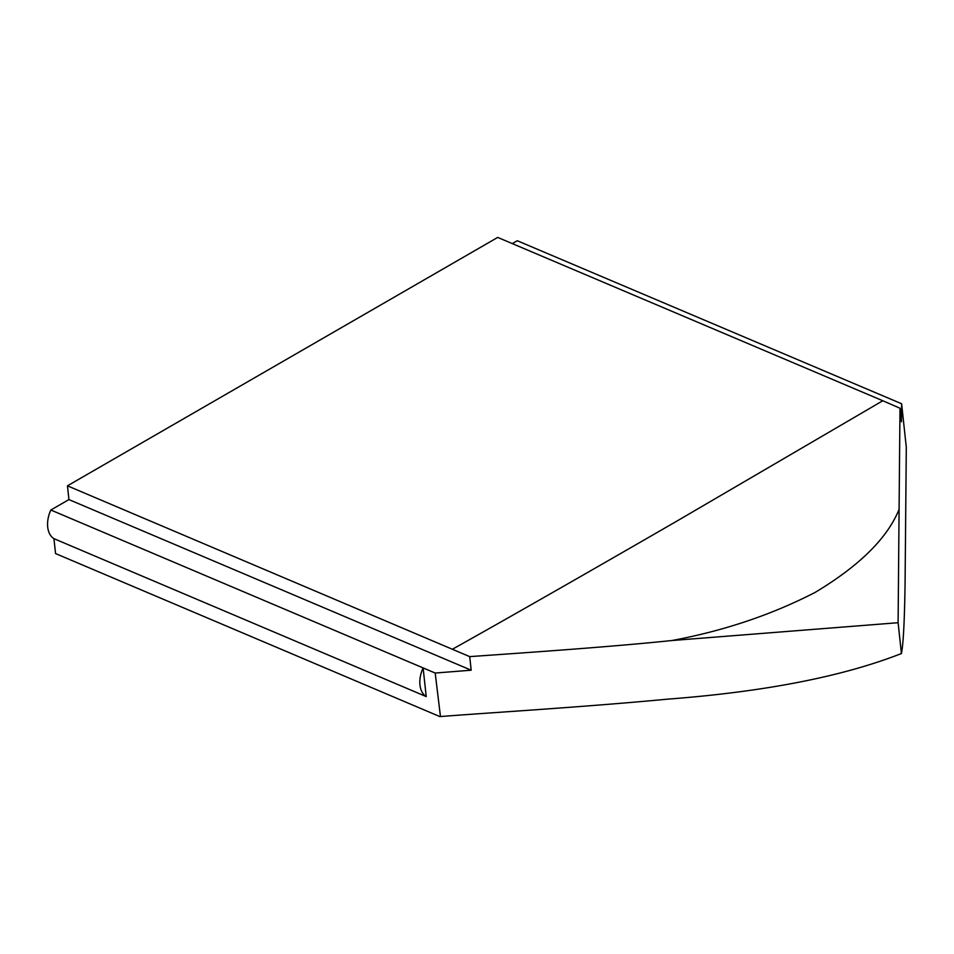 <?xml version="1.0" encoding="UTF-8"?>
<svg xmlns="http://www.w3.org/2000/svg" width="954" height="954" viewBox="0 0 954 954"><rect width="100%" height="100%" fill="white"/><g stroke="black" fill="none" stroke-linecap="round" stroke-linejoin="round"><path stroke-width="1.43" d="M671.902 640.528C723.859 630.856 771.631 614.805 815.217 592.362C859.482 565.77 887.435 538.104 899.085 509.364L898.108 622.712L671.902 640.528C612.873 646.657 536.697 651.94 469.714 656.626L471.181 670.209L435.191 673.035L423.123 667.919A24.065 15.598 113 0 0 426.211 696.575L53.937 538.664A24.065 15.598 -67 0 1 50.848 510.02L68.926 499.586L67.448 485.824L469.714 656.626M899.085 509.364L899.992 408.217L901.447 421.787L901.613 403.757L517.271 240.73L512.298 243.604M452.518 649.173C512.143 615.902 604.037 563.182 676.326 521.421L882.796 400.752L899.992 408.217M435.191 673.035L440.462 716.537C490.38 712.65 585.422 706.962 667.919 699.127C764.929 691.733 842.764 676.529 901.423 653.538C903.402 643.819 904.63 619.027 905.119 579.185L906.3 447.307L901.613 403.757M426.211 696.575L423.123 667.919L50.848 510.02M67.448 485.824L497.714 237.415L882.796 400.752M68.926 499.586L471.181 670.209M53.937 538.664L55.547 553.558L439.877 716.585M901.423 653.538L898.108 622.712"/></g></svg>
